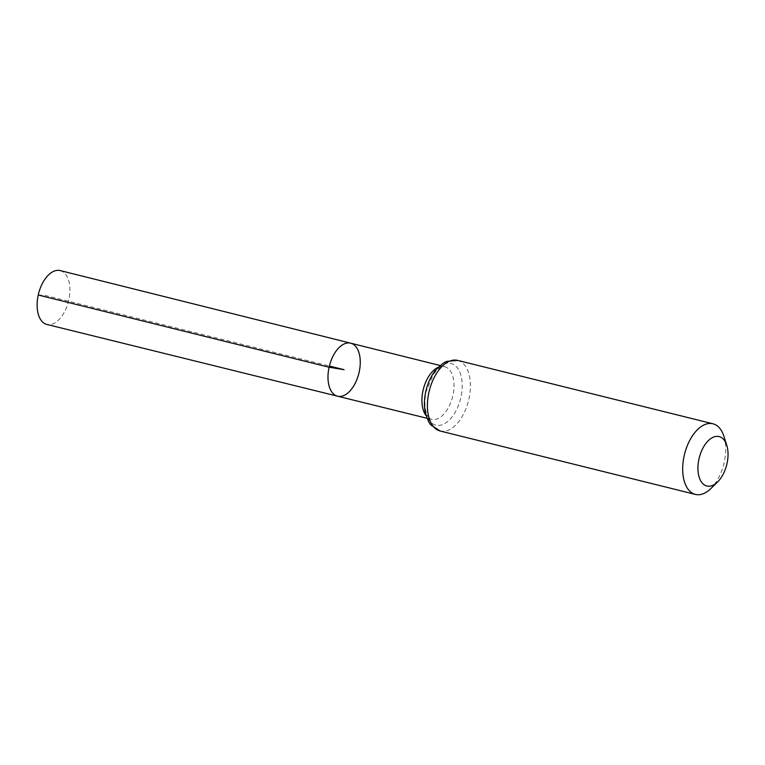 <?xml version="1.0" encoding="UTF-8"?>
<svg xmlns="http://www.w3.org/2000/svg" width="765" height="765" viewBox="0 0 765 765"><rect width="100%" height="100%" fill="white"/><g stroke="black" fill="none" stroke-linecap="round" stroke-linejoin="round"><path stroke-width="0.57" stroke-dasharray="3.83 2.87" d="M350.714 343.179A27.311 15.195 -76.1 0 1 358.871 373.339A27.311 15.195 -76.1 0 1 337.556 396.194M723.843 436.136A36.385 20.244 -76.1 0 1 710.819 488.596M60.215 270.59A27.741 15.434 -76.1 0 1 68.783 300.004A27.741 15.434 -76.1 0 1 46.837 324.436M38.25 295.013L45.451 295.51L329.38 366.024M437.991 367.42A27.167 15.118 -76.1 0 1 444.542 366.626A27.167 15.118 -76.1 0 1 452.651 396.633A27.167 15.118 -76.1 0 1 431.441 419.363A27.167 15.118 -76.1 0 1 426.029 415.596M457.671 360.392A36.385 20.244 -76.1 0 1 468.543 400.583A36.385 20.244 -76.1 0 1 440.133 431.011M425.962 391.489A31.776 17.681 -76.1 0 1 458.139 368.931A31.776 17.681 -76.1 0 1 446.234 422.624A31.776 17.681 -76.1 0 1 425.962 391.489M426.937 418.254L431.441 419.363L428.553 417.145L427.128 414.687C424.575 408.969 424.24 401.233 426.134 391.47L433.325 374.42C437.437 369.485 439.913 367.114 440.764 367.315L444.542 366.626L440.038 365.498"/><path stroke-width="1.15" d="M329.093 367.229A27.311 15.195 -76.1 0 1 350.714 343.179A27.311 15.195 -76.1 0 1 358.871 373.339A27.311 15.195 -76.1 0 1 337.556 396.194A27.311 15.195 -76.1 0 1 329.093 367.229A27.311 15.195 -76.1 0 1 350.714 343.179L60.215 270.59A27.741 15.434 -76.1 0 0 38.25 295.013A27.741 15.434 -76.1 0 0 46.837 324.436L337.556 396.194A27.311 15.195 -76.1 0 1 329.093 367.229M698.971 459A25.465 14.172 -76.1 0 1 712.664 437.484A25.465 14.172 -76.1 0 1 726.75 445.211A25.465 14.172 -76.1 0 1 717.627 481.931A25.465 14.172 -76.1 0 1 702.021 482.772A25.465 14.172 -76.1 0 1 698.971 459M717.627 481.931L710.819 488.596A36.385 20.244 -76.1 0 1 695.414 494.41A36.385 20.244 -76.1 0 1 684.159 455.825A36.385 20.244 -76.1 0 1 712.951 423.791A36.385 20.244 -76.1 0 1 723.843 436.136L726.75 445.211M329.38 366.024L344.126 369.686L329.093 367.229L38.25 295.013M426.029 415.596A27.167 15.118 -76.1 0 1 423.026 390.552A27.167 15.118 -76.1 0 1 437.991 367.42M428.888 392.435A36.385 20.244 -76.1 0 1 457.671 360.392L446.559 361.405L443.337 363.069L436.27 369.313C431.259 375.386 427.759 382.777 425.78 391.508C424.106 399.167 423.973 406.368 425.388 413.11L428.716 421.936L430.781 424.919L440.133 431.011A36.385 20.244 -76.1 0 1 428.888 392.435M440.038 365.498L350.714 343.179M426.937 418.254L337.556 396.194M712.951 423.791L457.671 360.392M695.414 494.41L440.133 431.011"/></g></svg>
